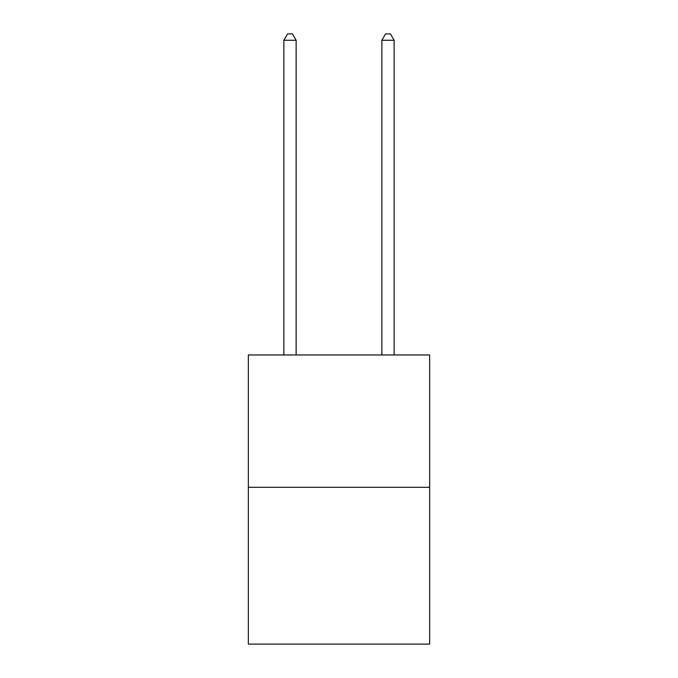 <?xml version="1.0" encoding="UTF-8"?>
<svg xmlns="http://www.w3.org/2000/svg" width="678" height="678" viewBox="0 0 678 678"><rect width="100%" height="100%" fill="white"/><g stroke="black" fill="none" stroke-linecap="round" stroke-linejoin="round"><path stroke-width="1.02" d="M429.657 487.287L429.657 354.975L248.343 354.975L248.343 644.1L429.657 644.1L429.657 487.287L248.343 487.287M296.125 354.975L296.125 40.273L283.87 40.273L283.87 354.975M283.87 40.273L287.548 33.9L292.447 33.9L296.125 40.273M394.13 354.975L394.13 40.273L381.875 40.273L381.875 354.975M381.875 40.273L385.553 33.9L390.452 33.9L394.13 40.273"/></g></svg>
